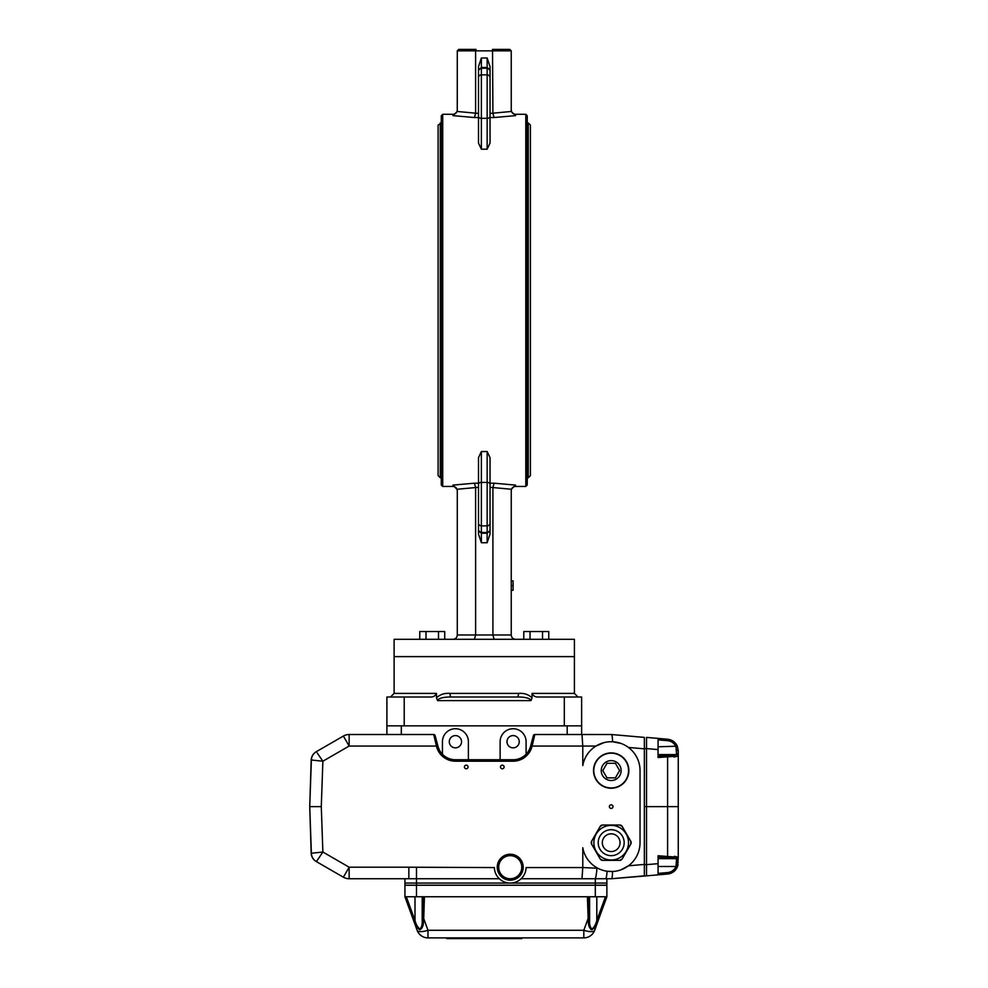 <?xml version="1.0" encoding="UTF-8"?>
<svg xmlns="http://www.w3.org/2000/svg" width="988" height="988" viewBox="0 0 988 988"><rect width="100%" height="100%" fill="white"/><g stroke="black" fill="none" stroke-linecap="round" stroke-linejoin="round"><path stroke-width="1.48" d="M498.693 867.205A11.535 11.535 0 0 0 515.995 877.196A11.535 11.535 0 0 0 515.995 857.214A11.535 11.535 0 0 0 498.693 867.205M524.171 874.763L522.529 877.233M499.335 878.74L408.847 878.74L408.847 867.205L494.371 867.575A15.87 15.87 0 0 0 510.228 883.074A15.87 15.87 0 0 0 526.085 867.575L582.784 867.575A1.606 1.606 0 0 0 582.784 867.538L596.925 868.23A14.981 14.832 90 0 0 597.851 868.267M581.623 734.504L587.65 734.504L581.623 734.504L581.623 697.009L581.623 725.859L567.198 725.859L567.198 734.504L534.817 734.504L581.981 734.504L582.784 746.051L532.112 746.051L531.914 746.755A19.476 19.476 0 0 1 513.105 761.192L455.419 761.192A19.476 19.476 0 0 1 436.61 746.755L433.707 734.504A1.445 1.445 0 0 1 435.103 735.578L438.005 746.385A18.031 18.031 0 0 0 455.419 759.747L513.105 759.747A18.031 18.031 0 0 0 530.531 746.385L533.421 735.578A1.445 1.445 0 0 1 534.817 734.504L532.112 746.051L530.717 745.681M317.136 752.881L322.878 761.217L311.368 760.019A10.102 10.102 0 0 1 316.407 751.621L343.379 736.06L349.147 746.051L436.424 746.051L437.808 745.681L435.103 735.578A1.445 1.445 0 0 0 433.707 734.504A1.445 1.445 0 0 1 435.103 735.578M581.981 734.504L611.399 734.516C612.078 734.813 612.461 737.233 612.56 741.753L620.896 743.408M582.784 867.538L582.784 847.729A28.85 28.85 0 0 0 640.039 842.69L640.039 770.566A28.85 28.85 0 0 0 582.784 765.527L582.784 746.051L595.999 746.051L603.94 742.643M600.087 869.304L601.037 869.687M603.507 870.49L604.668 870.786M605.348 870.934L605.965 871.058M620.921 869.835L628.43 865.809L644.361 864.414L644.361 875.862L611.387 878.74C612.078 878.431 612.461 876.023 612.56 871.502L607.052 871.231A11.535 1.606 -90 0 1 605.558 878.74L581.981 878.74L582.784 867.575M611.399 734.516L644.361 737.394L644.361 748.842L628.43 747.447M311.368 853.237L309.738 806.628L321.285 806.628L322.878 852.027L316.407 861.622A10.102 10.102 0 0 1 311.368 853.237L322.878 852.027L349.147 867.205L408.847 867.205M408.847 878.74L349.147 878.74A11.535 11.535 0 0 1 343.379 877.196L316.234 861.524A10.102 10.102 0 0 1 311.183 853.101L309.738 806.628L311.368 760.019L312.813 760.068M311.183 760.155L309.738 806.628L311.183 760.155A10.102 10.102 0 0 1 316.234 751.732L343.379 736.06A11.535 11.535 0 0 1 349.147 734.504L386.901 734.504L349.147 734.504A11.535 11.535 0 0 0 343.379 736.06A11.535 11.535 0 0 1 349.147 734.504L433.707 734.504M316.234 861.524L343.379 877.196A11.535 11.535 0 0 0 349.147 878.74A11.535 11.535 0 0 1 343.379 877.196L349.147 867.205L349.147 878.74A11.535 11.535 0 0 1 343.379 877.196L316.407 861.622L343.379 877.196L316.407 861.622L317.136 860.375M610.72 878.74L605.558 878.74L606.867 878.74L606.867 883.074L595.319 883.074L595.319 878.74A11.535 1.606 -86.4 0 0 596.925 868.23M611.387 878.74L646.523 875.862L646.523 864.661L658.07 863.66L658.07 855.744L677.978 857.263A1.445 1.383 128.1 0 1 676.57 858.671L667.604 857.275L658.07 857.127M386.901 734.504L386.901 725.859L401.326 725.859L401.326 734.504L349.147 734.504A11.535 11.535 0 0 0 343.379 736.06L316.234 751.732M397.719 878.74L349.147 878.74L397.719 878.74M455.419 761.192L455.419 759.747A18.031 18.031 0 0 1 442.439 754.227L442.439 741.716A12.98 12.98 0 0 1 455.419 728.736A12.98 12.98 0 0 1 468.398 741.716L468.398 759.747L500.126 759.747L500.126 741.716A12.98 12.98 0 0 1 513.105 728.736A12.98 12.98 0 0 1 526.098 741.716L526.098 754.227M449.293 741.716A6.126 6.126 0 0 0 458.481 747.027A6.126 6.126 0 0 0 458.481 736.418A6.126 6.126 0 0 0 449.293 741.716M506.98 741.716A6.126 6.126 0 0 0 516.181 747.027A6.126 6.126 0 0 0 516.181 736.418A6.126 6.126 0 0 0 506.98 741.716M606.867 896.771L598.012 920.977C596.591 925.41 594.504 928.325 591.738 929.733C589.441 928.263 588.28 925.348 588.268 920.977L587.378 896.771L606.867 896.771L606.867 885.236L595.319 885.236L606.867 885.236L606.867 883.074L404.932 883.074L404.932 878.74L349.147 878.74M567.198 725.859L401.326 725.859M644.361 864.414L644.361 748.632L646.523 748.632L646.523 864.661L644.361 864.414M500.496 766.96A1.803 1.803 0 0 0 503.201 768.528A1.803 1.803 0 0 0 503.201 765.404A1.803 1.803 0 0 0 500.496 766.96M464.434 766.96A1.803 1.803 0 0 0 467.139 768.528A1.803 1.803 0 0 0 467.139 765.404A1.803 1.803 0 0 0 464.434 766.96M609.386 806.628A1.803 1.803 0 0 0 612.091 808.184A1.803 1.803 0 0 0 612.091 805.059A1.803 1.803 0 0 0 609.386 806.628M497.248 867.205A12.98 12.98 0 0 0 516.712 878.443A12.98 12.98 0 0 0 516.712 855.966A12.98 12.98 0 0 0 497.248 867.205M581.981 878.74L521.121 878.74M521.763 937.884L521.763 938.6L446.761 938.6L446.761 937.884L583.822 937.884L427.977 937.884A11.535 11.535 0 0 1 417.134 930.288L404.932 896.771L404.932 885.236L416.479 885.236L404.932 885.236L404.932 883.074L595.319 883.074L595.319 885.236L416.479 885.236L416.479 896.771L404.932 896.771M414.997 896.771L414.997 920.446C415.997 924.41 417.628 927.287 419.9 929.066C421.666 927.362 422.432 924.484 422.209 920.446L422.296 918.124L423.729 918.618L423.531 920.977C423.519 925.41 422.345 928.325 420.011 929.733C417.257 928.263 415.182 925.348 413.787 920.977L412.885 918.618L414.12 918.124L414.997 920.446L413.787 920.977M422.209 896.771L422.209 920.446L423.531 920.977M418.9 929.338L420.036 929.733M590.75 929.338L591.763 929.733M595.937 925.46L596.468 924.422M597.678 918.124L598.913 918.618L594.665 930.288A11.535 3.73 -160 0 1 583.822 930.288L588.07 918.618L589.503 918.124L589.589 920.446C589.367 924.41 590.12 927.287 591.861 929.066C594.134 927.362 595.776 924.484 596.801 920.446L605.459 896.771M588.268 920.977L589.589 920.446L589.589 896.771M598.012 920.977L596.801 920.446L596.801 896.771M587.378 896.771L416.479 896.771M427.977 937.884L427.977 930.288A11.535 3.73 160 0 1 417.134 930.288M594.665 930.288A11.535 11.535 0 0 1 583.822 937.884L583.822 930.288L427.977 930.288L423.729 918.618L424.42 896.771M595.319 896.771L595.319 885.236L416.479 885.236L416.479 867.575M677.719 756.141L658.07 757.5L658.07 738.407L667.727 739.246C672.198 739.802 675.397 742.124 677.323 746.199L678.262 750.744L677.978 755.993A1.445 1.383 -128.1 0 0 676.57 754.585L676.002 746.767A10.102 10.102 180 0 0 667.604 740.691L658.07 739.851M677.978 755.993L678.262 755.301A1.445 1.309 180 0 0 676.817 753.992M676.743 856.781L678.262 857.955L678.262 750.744L676.817 750.127M678.262 750.744L677.323 746.199L658.07 746.767M673.927 756.981L676.607 756.512M676.817 859.264A1.445 1.309 180 0 0 678.262 857.955L677.323 867.056C675.397 871.132 672.198 873.454 667.727 874.01L658.07 874.849L667.727 874.01C672.198 873.454 675.397 871.132 677.323 867.056L676.002 866.488L676.57 858.671L658.07 858.671M678.262 862.512L676.817 863.117M675.533 856.51L674.359 856.337M677.323 867.056L678.077 864.562M678.262 806.628L646.523 806.628L646.523 864.624M658.07 874.849L646.523 875.862L658.07 874.849L658.07 863.66M658.07 749.596L646.523 748.583L646.523 806.628L644.361 806.628M646.523 748.632L646.523 737.394L658.07 738.407L646.523 737.394M601.21 859.968A2.89 2.89 0 0 0 602.655 860.35L619.723 860.35A2.89 2.89 0 0 0 622.218 858.905L630.764 844.123A2.89 2.89 0 0 0 630.764 841.245L622.218 826.462A2.89 2.89 0 0 0 621.205 825.425M621.168 825.4A2.89 2.89 0 0 0 619.723 825.017L602.655 825.017A2.89 2.89 0 0 0 601.26 825.375M601.21 825.4A2.89 2.89 0 0 0 600.161 826.462L591.614 841.245A2.89 2.89 0 0 0 591.614 844.123L600.161 858.905A2.89 2.89 0 0 0 601.173 859.943M611.189 855.67A12.98 12.98 0 0 0 622.428 836.194A12.98 12.98 0 0 0 599.951 836.194A12.98 12.98 0 0 0 611.189 855.67M619.723 860.35L622.218 858.905L630.764 844.123L630.764 841.245L622.218 826.462L619.723 825.017L602.655 825.017L600.161 826.462L591.614 841.245L591.614 844.123L600.161 858.905L602.655 860.35L619.723 860.35M602.322 842.69A8.867 8.867 0 0 0 615.623 850.372A8.867 8.867 0 0 0 615.623 835.008A8.867 8.867 0 0 0 602.322 842.69M628.504 842.69A17.302 17.302 0 0 1 602.532 857.67A17.302 17.302 0 0 1 602.532 827.697A17.302 17.302 0 0 1 628.504 842.69A17.302 17.302 0 0 1 602.532 857.67A17.302 17.302 0 0 1 602.532 827.697A17.302 17.302 0 0 1 628.504 842.69M602.779 770.566L606.99 777.852L615.401 777.852L619.6 770.566L615.401 763.279L606.99 763.279L602.779 770.566M601.235 770.566A9.954 9.954 0 0 0 611.189 780.52A9.954 9.954 0 0 0 621.143 770.566A9.954 9.954 0 0 0 611.189 760.612A9.954 9.954 0 0 0 601.235 770.566M628.862 770.566A17.673 17.673 0 0 1 611.189 788.239A17.673 17.673 0 0 1 593.516 770.566A17.673 17.673 0 0 1 611.189 752.905A17.673 17.673 0 0 1 628.862 770.566A17.673 17.673 0 0 1 611.189 788.239A17.673 17.673 0 0 1 593.516 770.566A17.673 17.673 0 0 1 611.189 752.905A17.673 17.673 0 0 1 628.862 770.566M517.144 697.009L451.38 697.009C447.181 696.824 438.264 697.553 437.536 700.615L436.486 697.861C440.055 694.441 444.563 692.959 450.009 693.403L518.515 693.403C523.973 692.959 528.481 694.441 532.038 697.861L531.001 700.615C530.26 697.553 521.355 696.824 517.144 697.009A3.606 1.371 -90 0 0 518.515 693.403M451.38 697.009A3.606 1.371 -90 0 1 450.009 693.403M386.901 725.859L386.901 697.009L404.216 697.009L404.216 725.859L564.309 725.859L564.309 697.009L538.534 697.009C535.422 697.207 533.248 696.009 532.038 693.403L574.411 693.403L578.017 697.009M564.309 697.009L581.623 697.009M436.486 697.861L436.486 693.403L394.113 693.403L394.113 656.625L574.411 656.625L574.411 639.31L394.113 639.31L394.113 656.625L574.411 656.625L574.411 693.403M404.216 697.009L429.99 697.009C433.115 697.207 435.288 696.009 436.486 693.403M532.038 697.861L532.038 693.403M494.099 639.31L492.913 634.988L492.913 487.553L511.253 489.245L511.241 634.988C511.5 637.606 512.945 639.051 515.563 639.31M509.796 49.4L511.241 50.845L509.796 49.4L492.518 49.4L492.913 113.175L494.099 117.535L515.563 115.633L511.253 111.483L511.241 50.845L475.611 50.845L475.611 113.287L474.425 117.535L452.961 115.633L452.961 114.299L442.723 114.299L442.723 486.429L452.961 486.429L452.961 485.108L474.425 483.194L475.611 487.442L475.611 634.988L511.241 634.988M452.961 485.108L457.296 489.678L457.296 634.988L475.611 634.988L474.425 639.31M492.913 487.553L494.099 483.194L490.036 483.194M478.501 522.454L478.501 534.088L481.378 542.745L487.146 542.745L490.036 534.088L490.036 522.454M525.801 486.429L527.246 484.985L527.246 115.744L525.801 114.299L525.801 486.429L515.563 486.429C512.933 486.689 511.488 488.121 511.241 490.752M490.036 116.547L490.036 143.087L487.146 149.188L481.378 149.188L481.378 68.234L487.146 68.234L487.146 74.853L481.378 74.853A2.89 2.803 0 0 0 478.501 77.657L478.501 116.547A2.89 1.766 0 0 0 481.378 118.325L487.146 118.325A2.89 1.766 0 0 0 490.036 116.547L490.036 66.653L487.146 57.996L481.378 57.996L478.501 66.653L478.501 78.287M478.501 116.547L478.501 143.087L481.378 149.188M478.501 484.182A2.89 1.766 0 0 1 481.378 482.416L487.146 482.416L487.146 532.495L481.378 532.495L481.378 533.261L478.501 530.383L478.501 457.642L481.378 451.541L487.146 451.541L490.036 457.642L490.036 529.086M511.253 489.245L515.563 485.108L494.099 483.194M442.723 114.299L441.278 115.744L441.278 484.985L442.723 486.429M476.006 49.4L458.741 49.4L476.006 49.4L475.611 50.845L457.296 50.845L457.271 111.483L452.961 115.633M490.036 78.287L490.036 66.653M478.501 530.383L478.501 529.086M478.501 66.653L478.501 77.657M452.961 639.31C455.591 639.051 457.036 637.606 457.296 634.988M511.241 590.305L513.105 590.305L513.105 580.895L511.241 580.895M513.105 585.625L511.241 585.625M457.296 50.845L458.741 49.4L457.296 50.845M528.259 122.957L530.42 125.118L530.42 475.611L528.259 477.772L528.259 122.957L527.246 122.957M440.278 122.957L440.278 477.772L438.104 475.611L438.104 125.118L441.278 122.957M548.772 639.31L548.772 631.53L523.788 631.53L523.788 639.31M542.523 639.31L542.523 631.53M530.037 639.31L530.037 631.53M444.736 639.31L444.736 631.53L419.764 631.53L419.764 639.31M438.499 639.31L438.499 631.53M426.001 639.31L426.001 631.53M436.61 746.755L438.005 746.385M513.105 761.192L513.105 759.747M531.914 746.755L530.531 746.385M349.147 734.504L349.147 746.051L322.878 761.217L321.285 806.628M422.296 918.124L422.975 896.771M406.34 896.771L414.12 918.124M588.823 896.771L589.503 918.124M667.604 857.275L667.604 755.968L676.57 754.585L658.07 754.585M658.07 756.116L667.604 755.968M667.727 739.246L667.604 740.691M667.727 874.01L667.604 872.565A10.102 10.102 -0 0 0 676.002 866.488L658.07 866.488M658.07 873.404L667.604 872.565M624.169 842.69A12.98 12.98 0 0 0 604.705 831.439A12.98 12.98 0 0 0 604.705 853.928A12.98 12.98 0 0 0 624.169 842.69M628.566 770.566A17.376 17.376 0 0 0 602.495 755.511A17.376 17.376 0 0 0 602.495 785.621A17.376 17.376 0 0 0 628.566 770.566M531.001 700.615L437.536 700.615M478.501 117.535L474.425 117.535M478.501 113.287L475.611 113.287M478.501 487.442L475.611 487.442M478.501 483.194L474.425 483.194M457.271 489.245L475.611 487.553M492.926 487.442L490.036 487.442M525.801 114.299L515.563 114.299L515.563 115.633M494.099 117.535L490.036 117.535M515.563 485.108L515.563 486.429M511.253 111.483L492.913 113.175M492.926 113.287L490.036 113.287M475.611 113.175L457.271 111.483M490.036 523.084A2.89 2.803 0 0 1 487.146 525.888L481.378 525.888L481.378 532.495A2.89 2.803 0 0 1 478.501 529.692M481.378 451.541L481.378 525.888A2.89 2.803 0 0 1 478.501 523.084M490.036 484.182A2.89 1.766 -0 0 0 487.146 482.416L487.146 451.541M490.036 529.692A2.89 2.803 0 0 1 487.146 532.495L487.146 533.261L481.378 533.261L481.378 542.745M490.036 77.657A2.89 2.803 -0 0 0 487.146 74.853L487.146 149.188M490.036 71.037A2.89 2.803 -0 0 0 487.146 68.234L487.146 67.468L481.378 67.468L481.378 68.234A2.89 2.803 0 0 0 478.501 71.037M490.036 70.346L487.146 67.468L487.146 57.996M478.501 70.346L481.378 67.468L481.378 57.996M487.146 542.745L487.146 533.261L490.036 530.383M394.113 693.403L390.507 697.009M515.563 114.299C512.933 114.052 511.488 112.607 511.241 109.977M452.961 114.299C455.591 114.052 457.036 112.607 457.296 109.977M452.961 486.429C455.591 486.689 457.036 488.121 457.296 490.752M440.278 477.772L441.278 477.772M527.246 477.772L528.259 477.772"/></g></svg>
